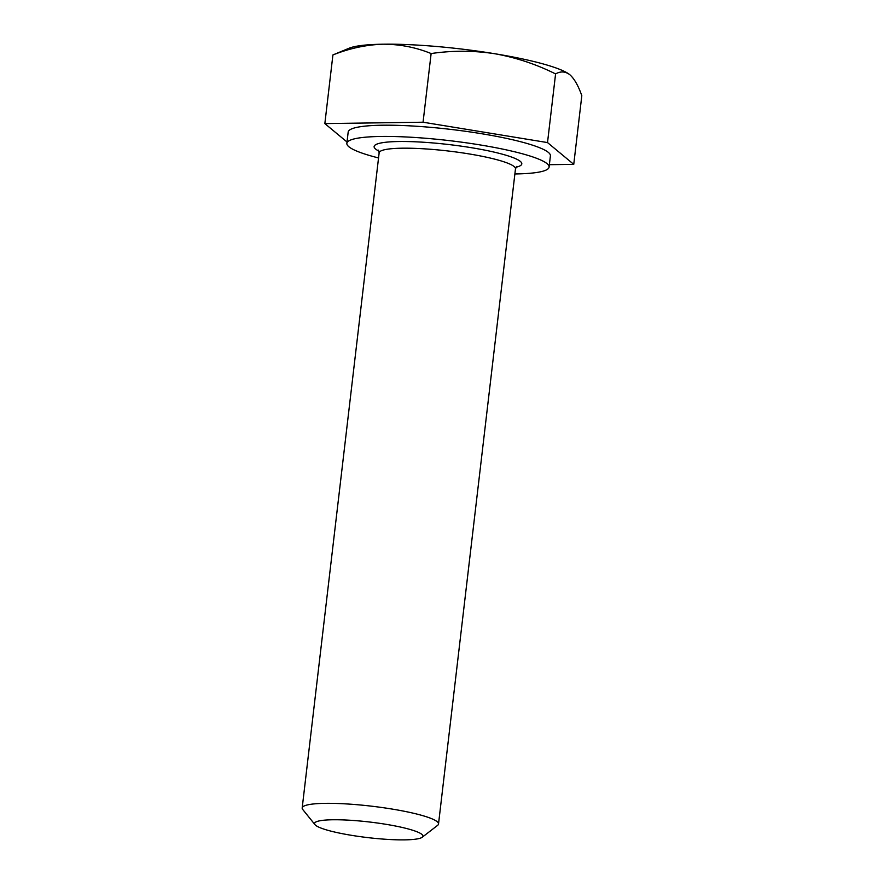 <?xml version="1.0" encoding="UTF-8"?>
<svg xmlns="http://www.w3.org/2000/svg" width="884" height="884" viewBox="0 0 884 884"><rect width="100%" height="100%" fill="white"/><g stroke="black" fill="none" stroke-linecap="round" stroke-linejoin="round"><path stroke-width="1.33" d="M378.54 157.949A101.815 14.641 6.7 0 1 346.859 143.33A101.815 14.641 6.7 0 1 480.012 144.91A101.815 14.641 6.7 0 1 549.097 167.087A101.815 14.641 6.7 0 1 514.886 173.96M346.859 143.33L348.174 132.092A101.815 14.641 6.7 0 1 481.327 133.672A101.815 14.641 6.7 0 1 550.412 155.849L549.097 167.087M385.899 824.297A54.565 7.845 6.7 0 1 422.209 837.247A54.565 7.845 6.7 0 1 351.556 835.336A54.565 7.845 6.7 0 1 314.98 824.65A54.565 7.845 6.7 0 1 385.899 824.297M314.98 824.65L302.737 809.49A68.643 9.879 6.7 0 1 302.184 807.976A68.643 9.879 6.7 0 1 391.955 809.037A68.643 9.879 6.7 0 1 438.519 823.987A68.643 9.879 6.7 0 1 437.635 825.336L422.209 837.247M549.373 164.689L573.749 164.347L547.516 142.578L423.06 122.213L324.848 123.594L347.014 141.993M383.203 44.2A114.401 16.453 -173.3 0 0 349.069 48.233L332.914 54.941C349.699 48.3 366.462 44.719 383.203 44.2C399.911 44.233 415.889 47.349 431.127 53.548C452.299 50.443 473.426 50.498 494.532 53.692A114.401 16.453 -173.3 0 0 383.203 44.2M547.516 142.578L555.583 73.925C536.19 64.223 515.847 57.482 494.532 53.692A114.401 16.453 6.7 0 1 568.976 74.068A114.401 16.453 6.7 0 1 569.219 74.245M555.583 73.925C560.622 71.063 565.384 71.339 569.882 74.764C574.324 78.742 578.302 85.715 581.816 95.682L573.749 164.347M569.053 74.123L569.882 74.764M324.848 123.594L332.914 54.941M423.06 122.213L431.127 53.548M378.993 151.131A74.355 10.696 6.7 0 1 394.64 141.628A74.355 10.696 6.7 0 1 471.371 147.694A74.355 10.696 6.7 0 1 516.035 167.22M438.519 823.987L515.482 168.844A68.643 9.879 -173.3 0 0 468.918 153.893A68.643 9.879 -173.3 0 0 379.148 152.822L378.474 150.158M302.184 807.976L379.148 152.822M516.753 166.402L515.482 168.844"/></g></svg>
